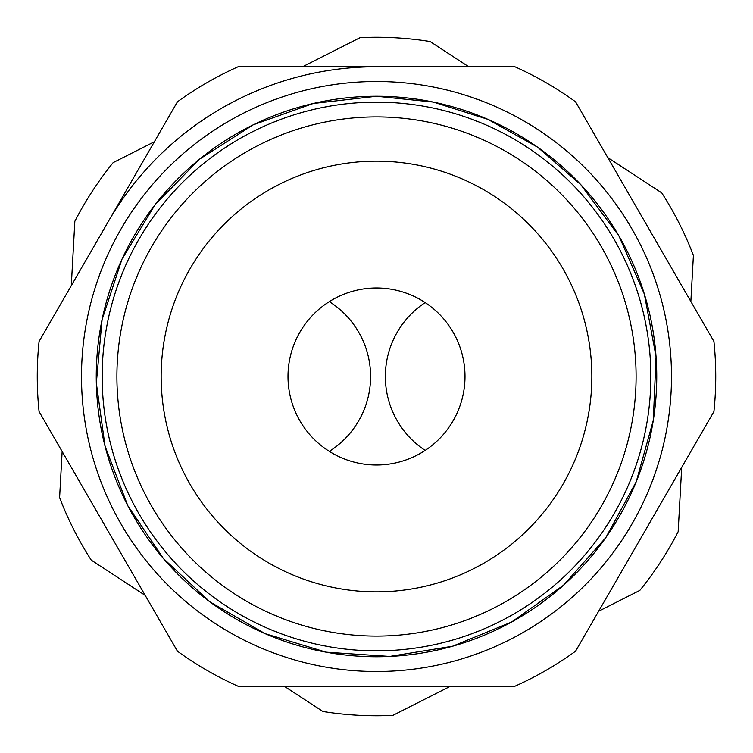 <?xml version="1.0" encoding="UTF-8"?>
<svg xmlns="http://www.w3.org/2000/svg" width="753" height="753" viewBox="0 0 753 753"><rect width="100%" height="100%" fill="white"/><g stroke="black" fill="none" stroke-linecap="round" stroke-linejoin="round"><path stroke-width="1.13" d="M302.584 66.753L360.094 37.65A339.245 339.245 0 0 1 430.076 41.509L468.714 66.753M607.793 157.612L661.746 192.872A339.245 339.245 0 0 1 693.4 255.408L690.859 301.482M681.71 467.359L678.152 531.722A339.245 339.245 0 0 1 639.824 590.399L598.644 611.238M450.416 686.247L392.906 715.35A339.245 339.245 0 0 1 322.924 711.491L284.286 686.247M145.207 595.388L91.254 560.128A339.245 339.245 0 0 1 59.6 497.592L62.141 451.518M71.29 285.641L74.848 221.278A339.245 339.245 0 0 1 113.176 162.601L154.356 141.762M108.253 221.627A309.747 309.747 0 0 1 376.5 66.753M329.296 301.642A88.496 88.496 0 0 1 329.296 451.358M425.172 450.407A88.496 88.496 0 0 1 425.172 302.593M376.5 650.846A274.346 274.346 0 0 1 138.91 239.322A274.346 274.346 0 0 1 614.09 239.322A274.346 274.346 0 0 1 376.5 650.846M228.997 121.026A294.997 294.997 0 0 0 376.5 671.497A294.997 294.997 0 0 0 661.445 300.146A294.997 294.997 0 0 0 228.997 121.026M238.136 686.247L514.864 686.247A339.245 339.245 0 0 0 575.565 651.204L713.929 411.543A339.245 339.245 0 0 0 713.929 341.457L575.565 101.796A339.245 339.245 0 0 0 514.864 66.753L238.136 66.753A339.245 339.245 0 0 0 177.435 101.796L39.071 341.457A339.245 339.245 0 0 0 39.071 411.543L177.435 651.204A339.245 339.245 0 0 0 238.136 686.247M376.5 464.996A88.496 88.496 0 0 0 453.146 332.252A88.496 88.496 0 0 0 299.854 332.252A88.496 88.496 0 0 0 376.5 464.996M376.5 591.849A215.349 215.349 0 0 1 190.001 268.83A215.349 215.349 0 0 1 562.999 268.83A215.349 215.349 0 0 1 376.5 591.849M376.5 636.097A259.597 259.597 0 0 0 601.318 246.702A259.597 259.597 0 0 0 151.682 246.702A259.597 259.597 0 0 0 376.5 636.097M376.5 656.748A280.248 280.248 0 0 0 619.201 236.376A280.248 280.248 0 0 0 133.799 236.376A280.248 280.248 0 0 0 376.5 656.748M376.5 96.252L313.22 103.49L253.206 124.829L199.564 159.165L155.062 204.731L121.995 259.173L102.079 319.667L96.328 383.098L105.053 446.19L127.803 505.687L163.401 558.51L210.002 601.92L265.197 633.697L326.153 652.183L389.706 656.437L452.572 646.225L511.513 622.082L563.479 585.25L605.788 537.642L636.247 481.713L653.293 420.343L656.051 356.706L644.361 294.094L618.834 235.745L580.789 184.654L537.642 147.212L487.803 119.303L433.333 102.079L376.5 96.252"/></g></svg>
